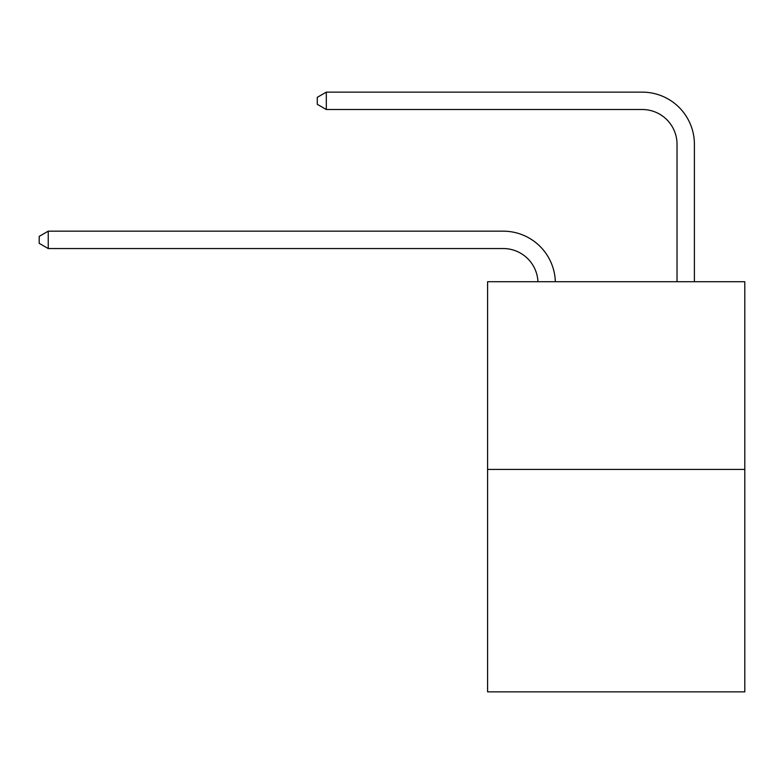 <?xml version="1.0" encoding="UTF-8"?>
<svg xmlns="http://www.w3.org/2000/svg" width="784" height="784" viewBox="0 0 784 784"><rect width="100%" height="100%" fill="white"/><g stroke="black" fill="none" stroke-linecap="round" stroke-linejoin="round"><path stroke-width="1.18" d="M744.8 469.41L744.8 281.711L487.589 281.711L487.589 691.86L744.8 691.86L744.8 469.41L487.589 469.41M537.951 281.711A34.761 34.761 0 0 0 503.23 248.548A34.761 34.761 0 0 1 537.951 281.711A34.761 34.761 0 0 0 503.23 248.548A34.761 34.761 0 0 1 537.951 281.711A34.761 34.761 0 0 0 503.23 248.548A34.761 34.761 0 0 1 537.951 281.711A34.761 34.761 0 0 0 503.23 248.548A34.761 34.761 0 0 1 537.951 281.711A34.761 34.761 0 0 0 503.23 248.548A34.761 34.761 0 0 1 537.951 281.711A34.761 34.761 0 0 0 503.23 248.548A34.761 34.761 0 0 1 537.951 281.711A34.761 34.761 0 0 0 503.23 248.548A34.761 34.761 0 0 1 537.951 281.711A34.761 34.761 0 0 0 503.23 248.548A34.761 34.761 0 0 1 537.951 281.711A34.761 34.761 0 0 0 503.23 248.548A34.761 34.761 0 0 1 537.951 281.711A34.761 34.761 0 0 0 503.23 248.548A34.761 34.761 0 0 1 537.951 281.711A34.761 34.761 0 0 0 503.23 248.548A34.761 34.761 0 0 1 537.951 281.711A34.761 34.761 0 0 0 503.23 248.548A34.761 34.761 0 0 1 537.951 281.711A34.761 34.761 0 0 0 503.23 248.548A34.761 34.761 0 0 1 537.951 281.711A34.761 34.761 0 0 0 503.23 248.548A34.761 34.761 0 0 1 537.951 281.711A34.761 34.761 0 0 0 503.23 248.548L48.236 248.548L39.2 243.334L39.2 236.386L48.236 231.172L503.23 231.172A52.136 52.136 0 0 1 555.337 281.711M677.023 281.711L677.023 144.276A34.761 34.761 0 0 0 642.263 109.515L326.311 109.515L317.265 104.301L317.265 97.353L326.311 92.14L642.263 92.14A52.136 52.136 0 0 1 694.399 144.276L694.399 281.711M48.236 231.172L503.23 231.172L48.236 231.172L503.23 231.172L48.236 231.172L503.23 231.172L48.236 231.172L503.23 231.172L48.236 231.172L503.23 231.172L48.236 231.172L503.23 231.172L48.236 231.172L503.23 231.172L48.236 231.172L503.23 231.172L48.236 231.172L503.23 231.172L48.236 231.172L503.23 231.172L48.236 231.172L503.23 231.172L48.236 231.172L503.23 231.172L48.236 231.172L503.23 231.172L48.236 231.172L503.23 231.172L48.236 231.172L48.236 248.548M677.023 144.276A34.761 34.761 0 0 0 642.263 109.515A34.761 34.761 0 0 1 677.023 144.276A34.761 34.761 0 0 0 642.263 109.515A34.761 34.761 0 0 1 677.023 144.276A34.761 34.761 0 0 0 642.263 109.515A34.761 34.761 0 0 1 677.023 144.276A34.761 34.761 0 0 0 642.263 109.515A34.761 34.761 0 0 1 677.023 144.276A34.761 34.761 0 0 0 642.263 109.515A34.761 34.761 0 0 1 677.023 144.276A34.761 34.761 0 0 0 642.263 109.515A34.761 34.761 0 0 1 677.023 144.276A34.761 34.761 0 0 0 642.263 109.515A34.761 34.761 0 0 1 677.023 144.276A34.761 34.761 0 0 0 642.263 109.515A34.761 34.761 0 0 1 677.023 144.276A34.761 34.761 0 0 0 642.263 109.515A34.761 34.761 0 0 1 677.023 144.276A34.761 34.761 0 0 0 642.263 109.515A34.761 34.761 0 0 1 677.023 144.276A34.761 34.761 0 0 0 642.263 109.515A34.761 34.761 0 0 1 677.023 144.276A34.761 34.761 0 0 0 642.263 109.515A34.761 34.761 0 0 1 677.023 144.276A34.761 34.761 0 0 0 642.263 109.515A34.761 34.761 0 0 1 677.023 144.276A34.761 34.761 0 0 0 642.263 109.515A34.761 34.761 0 0 1 677.023 144.276M326.311 92.14L642.263 92.14L326.311 92.14L642.263 92.14L326.311 92.14L642.263 92.14L326.311 92.14L642.263 92.14L326.311 92.14L642.263 92.14L326.311 92.14L642.263 92.14L326.311 92.14L642.263 92.14L326.311 92.14L642.263 92.14L326.311 92.14L642.263 92.14L326.311 92.14L642.263 92.14L326.311 92.14L642.263 92.14L326.311 92.14L642.263 92.14L326.311 92.14L642.263 92.14L326.311 92.14L642.263 92.14L326.311 92.14L326.311 109.515"/></g></svg>
